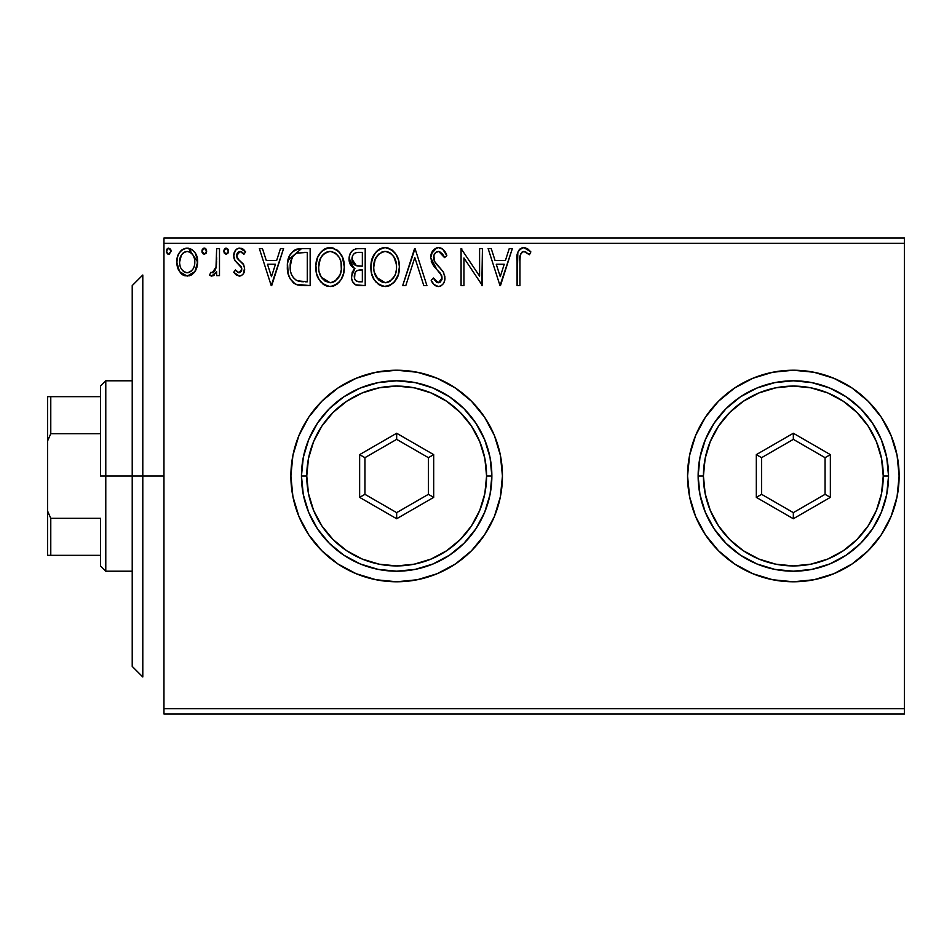 <?xml version="1.0" encoding="UTF-8"?>
<svg xmlns="http://www.w3.org/2000/svg" width="952" height="952" viewBox="0 0 952 952"><rect width="100%" height="100%" fill="white"/><g stroke="black" fill="none" stroke-linecap="round" stroke-linejoin="round"><path stroke-width="1.43" d="M793.385 581.779A105.779 105.779 0 0 0 899.116 476A105.779 105.779 0 0 1 793.337 581.779A105.779 105.779 0 0 1 687.558 476A105.779 105.779 0 0 0 793.278 581.779M308.71 534.762L321.871 550.792L337.9 563.953L356.191 573.723L376.028 579.744L396.663 581.779L417.297 579.744L437.147 573.723L455.437 563.953L471.466 550.792L484.616 534.762L494.397 516.484L500.407 496.635L502.442 476A105.779 105.779 0 0 1 396.663 581.779A105.779 105.779 0 0 1 290.884 476A105.779 105.779 0 0 0 298.916 516.436L308.71 534.762L321.871 550.792A105.779 105.779 0 0 0 356.131 573.699M356.238 573.747A105.779 105.779 0 0 0 396.615 581.779M396.722 581.779A105.779 105.779 0 0 0 437.123 573.735M437.17 573.711A105.779 105.779 0 0 0 500.407 496.682M500.419 496.587A105.779 105.779 0 0 0 502.442 476.048M163.958 714L904.4 714L163.958 714L163.958 243.284L904.4 243.284L904.4 708.716L163.958 708.716L163.958 714M194.886 271.629L197.005 267.048L197.504 259.622L195.112 252.851L191.792 249.388L187.211 248.103L182.617 249.388L179.309 252.851L177.37 257.254L176.81 263.299L178.286 269.44L180.999 273.45L184.914 275.806L189.496 275.806L193.423 273.426L194.886 271.629L197.659 262.026C197.73 254.351 194.244 249.71 187.211 248.103C180.178 249.71 176.691 254.362 176.775 262.026L179.535 271.653L187.211 276.104L194.886 271.629M216.639 248.579L219.484 248.579L216.639 248.579L215.985 267.881L214.498 271.344L212.629 272.724L210.88 272.308L209.523 275.176L211.392 276.08L213.379 275.675L216.639 271.653L216.639 275.628L219.484 275.628L219.484 248.579L219.484 275.628L219.484 248.579L216.639 248.579L216.199 266.953L212.153 272.784L210.88 272.308L209.523 275.176L211.689 276.104L216.639 271.653L216.639 275.628L219.484 275.628L216.639 275.628M239.226 276.104L241.594 275.473L243.355 273.736L244.593 267.94L243.057 263.764L237.25 258.361L236.786 254.255L237.976 252.292L240.059 251.423L242.344 252.351L243.962 254.279L245.592 251.768L243.141 249.15L239.737 248.103L237.131 248.817L235.192 250.733L233.728 255.921L235.001 260.67L241.618 267.869L241.63 270.392L240.237 272.427L237.893 272.486L235.394 269.94L233.728 272.26L236.06 274.819L239.226 276.104L233.728 272.26L239.226 276.104C242.903 275.342 244.712 272.974 244.64 269.011L243.736 264.846L237.25 258.361L236.572 255.779L240.059 251.423L243.962 254.279L245.592 251.768L239.737 248.103C235.703 248.96 233.704 251.566 233.728 255.921L234.668 260.098L241.118 266.691L241.796 269.142L239.047 272.784L235.394 269.94L233.728 272.26L235.394 269.94L236.096 270.915M288.063 260.122L301.546 248.579L296.703 249.174L293.751 250.531L289.694 255.552L287.528 263.371L288.17 273.76L290.253 279.007L295.156 283.97L300.058 285.374L310.15 285.6L310.15 248.579L301.546 248.579C291.669 249.924 286.933 255.933 287.361 266.62C286.933 274.212 289.717 280.09 295.727 284.267L310.15 285.6L310.15 248.579L310.15 285.6L304.533 285.6M357.797 248.579L365.199 248.579L355.905 248.769L352.526 250.471L350.253 253.518L349.182 257.183L349.408 262.026L351.324 265.989L354.906 268.547L352.24 272.058L351.55 278.21L352.585 281.625L355.596 284.815L365.199 285.6L365.199 248.579L365.199 285.6L365.199 248.579L357.797 248.579C352.014 249.472 349.098 252.97 349.063 259.087C349.039 263.514 350.979 266.667 354.906 268.547L351.443 276.425C351.49 282.256 354.334 285.314 359.963 285.6L365.199 285.6L359.963 285.6M405.802 285.6L402.696 285.6L414.572 248.579L402.696 285.6L405.802 285.6L414.81 257.516L423.807 285.6L426.912 285.6L415.036 248.579L426.912 285.6L415.036 248.579L402.696 285.6L405.802 285.6L414.81 257.516L423.807 285.6L426.912 285.6L423.807 285.6M479.594 248.579L479.594 276.128L461.077 248.579L461.077 285.6L463.933 285.6L463.933 257.992L482.438 285.6L482.438 248.579L479.594 248.579L482.438 248.579L479.594 248.579L479.594 276.128L461.077 248.579L461.077 285.6L463.933 285.6L463.933 257.992L482.438 285.6L482.438 248.579L481.843 285.6M519.935 260.967L520.256 255.255L522.005 252.113L524.861 251.566L529.407 254.743L530.859 251.899L527.813 248.96L523.862 247.627L520.042 248.96L517.828 252.399L517.091 285.6L519.935 285.6L519.935 260.967C519.078 256.433 520.399 253.256 523.886 251.423L529.407 254.743L530.859 251.899L523.862 247.627C518.209 249.555 515.948 253.875 517.091 260.598L517.091 285.6L519.935 285.6L519.947 259.539M793.278 370.221A105.779 105.779 0 0 0 687.558 476L689.593 496.635L695.603 516.484L705.384 534.762L718.534 550.792L734.563 563.953L752.853 573.723L772.703 579.744L793.337 581.779L813.972 579.744L833.809 573.723L852.099 563.953L868.129 550.792L881.29 534.762L891.06 516.484L897.082 496.635L899.116 476L897.082 455.365L891.06 435.516L881.29 417.238L868.129 401.208L852.099 388.047L833.809 378.277L813.972 372.256L793.337 370.221L772.703 372.256L752.853 378.277L734.563 388.047L718.534 401.208L705.384 417.238L695.603 435.516L689.593 455.365L687.558 476A105.779 105.779 0 0 1 793.337 370.221A105.779 105.779 0 0 1 899.116 476A105.779 105.779 0 0 0 793.385 370.221M290.884 476A105.779 105.779 0 0 1 396.663 370.221A105.779 105.779 0 0 1 502.442 476L500.407 455.365L494.397 435.516L484.616 417.238L471.466 401.208L455.437 388.047L437.147 378.277L417.297 372.256L396.663 370.221L376.028 372.256L356.191 378.277L337.9 388.047L321.871 401.208L308.71 417.238L298.94 435.516L292.918 455.365L290.884 476L292.918 496.635L298.94 516.484M509.249 248.579L512.343 248.579L500.478 285.6L512.343 248.579L509.249 248.579L505.441 260.443L495.04 260.443L491.232 248.579L488.138 248.579L500.002 285.6L512.343 248.579L509.249 248.579L505.441 260.443L495.04 260.443L491.232 248.579L488.138 248.579L500.002 285.6L488.138 248.579L491.232 248.579M438.527 247.627L435.183 248.567L432.684 251.019L430.709 257.647L432.541 264.228L441.657 275.521L441.883 279.721L439.967 282.351L436.647 282.28L433.41 278.008L431.185 280.281L433.933 284.458L438.325 286.552L441.204 285.731L443.358 283.66L444.572 280.899L444.858 276.437L443.204 271.808L434.493 261.336L433.874 255.469L435.635 252.625L438.729 251.423L442.418 253.672L444.524 257.599L446.845 255.719L442.775 249.234L438.527 247.627C433.362 248.758 430.756 252.09 430.709 257.647L436.861 269.594L440.371 273.284L442.097 278.067L438.372 282.756L433.41 278.008L431.185 280.281C432.494 283.779 434.874 285.874 438.325 286.552C442.787 285.588 444.989 282.708 444.941 277.913L443.489 272.272L434.493 261.336L433.553 257.695C433.612 254.125 435.338 252.042 438.729 251.423L444.524 257.599L446.845 255.719C445.607 251.197 442.835 248.496 438.527 247.627M386.976 286.421L385.322 286.552C394.901 284.029 399.59 277.484 399.376 266.929L398.579 260.348L395.937 254.279L391.379 249.495L385.929 247.663L381.8 248.103L376.302 251.733L372.744 257.337L370.947 265.441L371.685 273.76L374.326 279.9L378.944 284.719L383.644 286.445L389.844 285.54L394.08 282.351L398.198 274.902L399.376 266.929L399.185 270.249M344.315 266.929L342.434 257.207L338.841 251.649L333.319 248.091L326.75 248.103L321.24 251.733L317.682 257.337L315.885 265.441L316.623 273.76L319.277 279.9L323.894 284.719L328.583 286.445L333.545 286.028L337.282 283.982L341.006 279.686L343.529 273.533L344.315 266.929C344.457 256.385 339.685 249.959 330.035 247.627C320.396 250.043 315.659 256.528 315.838 267.107C315.659 277.782 320.455 284.267 330.261 286.552C339.84 284.029 344.529 277.484 344.315 266.929M280.471 248.579L283.565 248.579L271.701 285.6L283.565 248.579L280.471 248.579L276.663 260.443L266.262 260.443L262.454 248.579L259.361 248.579L271.225 285.6L283.565 248.579L280.471 248.579L276.663 260.443L266.262 260.443L262.454 248.579L259.361 248.579L271.225 285.6L259.361 248.579L262.454 248.579M228.504 251.185L227.921 249.15L226.136 248.103L224.351 249.15L223.756 251.185L224.351 253.232L226.136 254.279L227.921 253.232L228.504 251.185L226.136 248.103L223.756 251.185L226.136 254.279L228.504 251.185M206.679 251.185L206.084 249.15L204.299 248.103L202.526 249.15L201.931 251.185L202.514 253.232L204.299 254.279L206.084 253.232L206.679 251.185L204.299 248.103L201.931 251.185L204.299 254.279L206.679 251.185M171.074 251.185L170.491 249.15L168.433 248.127L166.921 249.15L166.362 251.721L167.671 253.982L169.23 254.196L171.074 251.185L168.706 248.103L166.326 251.185L168.706 254.279L171.074 251.185L170.944 250.126M904.4 238L163.958 238L163.958 708.716L904.4 708.716L904.4 714L904.4 243.284L163.958 243.284L163.958 238L904.4 238L904.4 243.284L904.4 238M502.442 475.952A105.779 105.779 0 0 0 500.419 455.413M500.407 455.318A105.779 105.779 0 0 0 437.17 378.289M437.123 378.265A105.779 105.779 0 0 0 396.722 370.221M396.615 370.221A105.779 105.779 0 0 0 356.238 378.253M356.131 378.301A105.779 105.779 0 0 0 298.964 435.469M494.397 435.516L484.616 417.238M321.871 401.208L308.71 417.238M494.397 516.484L496.349 511.391M519.935 285.6L517.091 285.6M517.103 258.801L517.174 257.028M517.186 256.85L517.329 255.065M517.376 254.648L517.507 253.708M517.936 252.09L518.495 250.84M519.197 249.817L520.042 248.96M521.839 247.936L522.612 247.734M524.933 247.722L527.813 248.96M530.859 251.899L529.407 254.743L527.658 253.268M526.242 252.256L523.183 251.518M520.661 253.898L520.101 256.374M520.078 256.683L519.982 258.111M519.982 258.147L519.947 259.503M500.252 276.675L496.254 264.24L504.227 264.24L500.252 276.675L496.254 264.24L504.227 264.24L500.252 276.675M463.933 285.6L461.077 285.6L461.077 248.579L461.732 248.579M439.3 247.675L440.05 247.817M440.788 248.044L441.43 248.329M441.49 248.353L442.168 248.769M442.775 249.234L446.845 255.719L444.524 257.599L443.608 255.576M439.824 251.602L437.611 251.566M436.742 251.899L436.123 252.256M436.052 252.304L435.123 253.149M434.874 253.458L434.362 254.267M433.874 255.469L433.791 259.575M433.779 259.539L435.147 262.443M435.909 263.525L436.647 264.454M436.647 264.442L439.205 267.238M440.205 268.262L441.157 269.285M443.81 272.926L443.489 272.272M444.858 279.424L444.572 280.876M444.56 280.935L443.358 283.66M441.204 285.731L440.443 286.124M438.325 286.552L439.086 286.493M437.706 286.504L435.421 285.695M434.576 285.076L433.933 284.458M431.185 280.281L433.41 278.008L433.838 278.805M434.29 279.579L436.647 282.28M437.48 282.637L438.789 282.72M441.895 279.674L441.99 276.782M436.861 269.594L434.6 267.119M435.671 268.345L433.493 265.691M431.768 262.681L431.197 261.074M430.744 258.516L430.732 256.766M436.766 247.865L431.315 253.756M436.885 247.829L437.646 247.687M445.56 252.911L443.87 250.316M442.049 278.9L441.883 279.721M444.084 256.564L444.524 257.599M399.328 268.642L399.185 270.213M398.59 273.522L398.198 274.902M397.722 276.247L396.068 279.674M396.068 279.686L394.08 282.351M389.808 285.552L388.618 286.028M399.376 266.929C399.507 256.385 394.747 249.959 385.096 247.627C375.445 250.043 370.721 256.528 370.899 267.107C370.709 277.782 375.516 284.267 385.322 286.552L385.31 286.552M381.978 286.088L377.361 283.506M376.385 282.554L374.35 279.936M372.767 276.961L372.268 275.699M371.589 273.402L371.09 270.475M370.899 267.107L370.947 265.43M371.09 263.787L371.351 262.014M371.673 260.491L375.243 253.018M372.161 258.873L372.72 257.373M376.302 251.733L377.873 250.233M378.456 249.781L380.003 248.829M381.8 248.103L383.442 247.746M385.929 247.663L388.38 248.091M391.724 249.721L393.878 251.614M394.925 252.863L395.901 254.22M396.341 254.922L397.484 257.159M397.817 257.98L398.567 260.312M384.525 251.447L385.191 251.423C392.89 253.351 396.663 258.516 396.532 266.941L396.389 264.335M386.512 251.518L389.225 252.375L386.512 251.518M390.748 253.351L393.997 257.088M396.103 262.526L396.532 266.941C396.71 275.437 392.926 280.697 385.191 282.756C377.432 280.792 373.612 275.58 373.743 267.107L373.779 268.452L373.743 267.107C373.565 258.563 377.385 253.339 385.191 251.423M395.08 274.819L392.795 278.722M373.898 269.785L373.779 268.452M376.468 277.329L385.191 282.756L386.524 282.649L382.561 282.339L378.491 279.817L374.386 272.415M381.288 252.316L382.537 251.828M378.622 254.148L375.85 257.825M375.219 259.206L379.193 253.66M374.374 261.776L373.743 267.107L375.207 259.23M387.047 282.542L388.571 282.03M389.059 281.792L386.524 282.649M394.414 276.258L390.213 281.102M396.377 269.618L395.913 272.26M359.071 285.576L358.178 285.505M355.596 284.815L356.429 285.136M355.477 284.755L354.858 284.374M354.798 284.339L354.061 283.708M353.537 283.149L352.573 281.602M352.216 280.78L351.562 278.246M353.335 270.118L353.989 269.356M354.906 268.547L354.239 268.226M353.597 267.881L349.098 258.123M349.182 257.195L350.265 253.506M350.407 253.22L352.526 250.471M353.263 249.9L354.096 249.4M355.905 248.769L356.845 248.615M353.073 263.204L354.489 264.727L352.18 261.205L352.395 256.326L351.919 259.087C352.18 254.541 354.572 252.304 359.106 252.375L362.355 252.375L362.355 266.144L356.381 265.703L360.915 266.144L356.381 265.703L351.919 259.087L352.073 260.753M358.368 281.744L359.404 281.804C356 281.649 354.299 279.829 354.287 276.354C354.442 272.046 356.643 269.904 360.903 269.94L362.355 269.94L362.355 281.804L358.333 281.744L355.524 280.364L356.988 281.399M354.287 276.354L354.549 278.472L354.965 273.045L354.287 276.354M360.903 269.94L358.273 270.19L362.355 269.94L362.355 281.804L359.404 281.804M357.024 270.642L358.273 270.19M355.643 271.879L355.191 272.581M355.393 265.299L354.489 264.727M355.215 252.97L356.952 252.506M352.395 256.326L352.954 255.124M355.524 280.364L354.549 278.472M354.965 273.045L355.988 271.463M344.267 268.631L344.136 270.213M343.874 271.903L343.517 273.569M342.66 276.258L341.947 277.948M341.899 278.032L341.006 279.674M340.971 279.733L339.043 282.339M337.282 283.982L336.496 284.565M335.687 285.065L333.545 286.028M326.917 286.088L325.072 285.374M323.858 284.696L322.312 283.506M321.3 282.518L319.253 279.876M317.706 276.949L317.218 275.699M316.528 273.402L316.028 270.499M316.028 263.787L316.29 262.014M317.099 258.873L317.67 257.385M319.217 254.398L317.682 257.337M319.253 254.351L320.181 253.018M321.24 251.733L323.751 249.543M323.775 249.519L324.941 248.829M326.738 248.103L328.38 247.746M330.868 247.663L333.331 248.091M336.318 249.483L338.841 251.649M336.675 249.721L338.817 251.625M339.923 252.923L340.875 254.279L339.912 252.923M341.28 254.922L342.446 257.219M342.756 257.98L343.517 260.348M326.75 248.103L326.084 248.329M320.158 259.206L323.002 254.696L326.227 252.316L324.132 253.648M329.463 251.447L330.13 251.423C337.829 253.351 341.613 258.516 341.47 266.941L341.328 264.335M330.796 251.447L332.76 251.804M341.328 269.63L341.47 266.941C341.649 275.437 337.865 280.697 330.13 282.756L325.108 281.149L321.407 277.329L330.13 282.756C322.371 280.792 318.551 275.58 318.694 267.107L318.73 268.452L318.694 267.107C318.503 258.563 322.323 253.339 330.13 251.423M318.837 269.785L318.73 268.452M323.561 254.148L320.8 257.825M319.313 261.776L318.694 267.107L320.158 259.23M341.042 262.526L341.328 269.618L340.019 274.819L340.852 272.26M335.699 253.351L338.936 257.088M330.13 282.756L331.474 282.649L330.13 282.756M331.986 282.542L333.509 282.03M334.009 281.792L331.474 282.649M340.019 274.819L335.163 281.102M338.829 277.187L339.352 276.258M298.75 285.172L301.951 285.529M297.857 284.993L296.786 284.696M294.37 283.506L292.895 282.351M289.122 276.687L288.706 275.58M288.325 274.319L287.766 271.808M287.563 270.308L287.456 269.202M287.409 264.942L287.528 263.371M289.694 255.552L289.039 257.04M291.157 260.039L292.859 256.54L290.705 261.669M292.859 256.54L295.191 254.125M297.072 253.137L307.294 252.375L307.294 281.804L297.238 280.769C292.181 277.567 289.836 272.855 290.205 266.631L290.289 268.714L290.205 266.631C289.86 260.836 291.99 256.397 296.619 253.315L298.464 252.78M299.225 281.34L298.214 281.102M303.355 281.768L301.284 281.625M290.538 270.796L290.289 268.714M291.633 274.7L290.991 272.831M292.633 276.663L291.681 274.807M296.298 280.305L293.204 277.532M291.931 258.123L290.205 266.631L290.598 262.193M271.475 276.675L267.476 264.24L275.449 264.24L271.475 276.675L267.476 264.24L275.449 264.24L271.475 276.675M238.75 272.76L239.666 272.7M241.106 271.522L241.618 270.428M241.641 270.332L241.677 268.083M241.451 267.369L240.535 265.894M239.821 265.168L239.059 264.513M239.047 264.501L238.262 263.894M234.668 260.098L233.942 258.063M234.18 258.944L233.847 257.516M233.728 255.921L233.752 255.219M233.847 254.22L234.073 253.22M234.251 252.613L234.525 251.935M234.918 251.173L235.917 249.805M236.501 249.257L237.131 248.817M238.405 248.27L239.011 248.151M241.177 248.282L244.497 250.305M245.592 251.768L243.962 254.279L242.915 252.911M237.465 252.887L236.786 254.255M236.774 254.339L236.62 256.445M236.572 255.779L238.631 259.872M236.953 257.754L237.619 258.861M238.69 259.92L240.285 261.145M243.367 273.736L242.712 274.557M239.845 276.068L241.63 275.461M244.581 270.249L244.628 269.63M239.737 248.103L239.047 248.151M241.403 267.262L241.618 267.869M241.749 268.5L241.796 269.142M226.136 254.279L223.756 251.185M225.588 248.186L224.339 249.174M227.933 249.162L228.361 250.102M214.093 275.211L213.391 275.663M211.689 276.104L209.523 275.176L210.88 272.308L212.629 272.724M210.88 272.308L211.487 272.629M215.735 268.797L215.009 270.546M215.747 268.773L216.294 266.381M216.461 264.644L216.604 261.098M216.628 259.991L216.639 257.671M203.276 253.982L202.074 252.316M201.931 251.185L202.062 250.126M202.252 249.626L203.764 248.174M204.573 248.127L205.323 248.401M205.977 248.996L206.536 250.102M192.268 274.438L190.638 275.402M184.89 275.794L183.022 275.021M182.617 274.783L181.88 274.236M178.345 269.559L177.477 267.286M177.405 267L176.917 264.549M176.917 259.622L177.37 257.242M177.822 255.838L179.297 252.875M180.737 250.983L181.963 249.852M182.641 249.388L185.985 248.186M186.592 248.127L187.211 248.103M188.46 248.186L197.659 262.026L197.611 263.311M197.504 264.525L196.374 268.892M195.945 269.821L195.624 270.428M180.047 258.444L179.619 262.014C179.488 256.278 182.022 252.756 187.211 251.423C192.411 252.756 194.946 256.278 194.803 262.014C194.934 267.75 192.399 271.344 187.211 272.784L186.306 272.712L187.211 272.784C182.034 271.344 179.5 267.75 179.619 262.014L181.392 255.112L183.819 252.482L187.211 251.423L185.414 251.697M194.803 262.014L194.779 262.919M185.426 272.498L183.843 271.677M180.035 265.608L179.726 263.847M182.463 270.392L181.296 268.761M183.784 252.506L183.105 253.03M181.891 254.351L181.415 255.076M188.996 251.697L187.211 251.423L190.614 252.47L193.03 255.1L192.245 253.97M190.614 252.47L189.71 251.971M187.211 272.784L188.139 272.712L187.211 272.784M189.46 272.32L188.115 272.712M191.757 270.654L190.614 271.665M193.018 268.94L192.435 269.821M167.683 253.982L166.481 252.316M166.933 249.138L167.683 248.401M170.491 249.162L170.932 250.102M389.225 252.375L390.201 252.958M393.819 256.802L396.389 264.287M359.773 266.12L358.63 266.072M358.071 266.013L356.94 265.846M353.846 253.934L354.977 253.089M359.106 252.375L362.355 252.375L362.355 266.144L360.915 266.144M321.371 256.826L322.252 255.564M326.227 252.316L327.488 251.828M334.164 252.375L335.14 252.958M340.007 259.158L340.852 261.669M321.407 277.329L319.325 272.415M304.235 252.375L307.294 252.375L307.294 281.804L305.425 281.804M183.819 252.482L185.438 251.697M193.03 255.1L194.386 258.432M194.398 265.608L193.958 267M183.819 271.665L182.486 270.428M142.8 476L132.221 476L132.221 666.4L132.221 285.6L132.221 476L142.8 476L142.8 676.979L142.8 476L163.958 476L142.8 476L142.8 275.021L142.8 476M100.484 396.663L100.484 476L105.779 476L105.779 380.8L105.779 476L132.221 476L105.779 476L105.779 571.2L105.779 476L100.484 476L100.484 386.084L100.484 396.663L47.6 396.663L47.6 440.931L50.777 433.684L100.484 433.684L50.777 433.684L50.777 396.663L50.777 433.684L47.6 440.931L47.6 396.663L100.484 396.663M100.484 518.316L100.484 565.916L100.484 518.316L50.777 518.316L47.6 511.069L47.6 440.931L47.6 555.337L100.484 555.337L50.777 555.337L50.777 518.316L50.777 555.337L47.6 555.337L47.6 511.069L50.777 518.316L100.484 518.316M698.137 476L703.421 476A89.916 89.916 0 0 1 793.337 386.084A89.916 89.916 0 0 1 883.242 476L888.537 476A95.2 95.2 0 0 0 793.337 380.8A95.2 95.2 0 0 0 698.137 476A95.2 95.2 0 0 1 793.337 380.8A95.2 95.2 0 0 1 888.537 476A95.2 95.2 0 0 1 793.337 571.2A95.2 95.2 0 0 1 698.137 476L699.958 494.576L705.384 512.426L714.178 528.895L726.019 543.318L740.442 555.159L756.899 563.953L774.761 569.367L793.337 571.2L811.901 569.367L829.763 563.953L846.221 555.159L860.656 543.318L872.484 528.895L881.29 512.426L886.705 494.576L888.537 476L886.705 457.424L881.29 439.574L872.484 423.104L860.656 408.682L846.221 396.841L829.763 388.047L811.901 382.633L793.337 380.8L774.761 382.633L756.899 388.047L740.442 396.841L726.019 408.682L714.178 423.104L705.384 439.574L699.958 457.424L698.137 476A95.2 95.2 0 0 0 793.337 571.2A95.2 95.2 0 0 0 888.537 476L883.242 476L881.516 458.459L876.399 441.597L868.093 426.044L856.907 412.418L843.282 401.244L827.74 392.938L810.878 387.821L793.337 386.084L775.797 387.821L758.923 392.938L743.381 401.244L729.756 412.418L718.57 426.044L710.263 441.597L705.146 458.459L703.421 476L705.146 493.541L710.263 510.403L718.57 525.956L729.756 539.582L743.381 550.756L758.923 559.062L775.797 564.179L793.337 565.916L810.878 564.179L827.74 559.062L843.282 550.756L856.907 539.582L868.093 525.956L876.399 510.403L881.516 493.541L883.242 476A89.916 89.916 0 0 1 793.337 565.916A89.916 89.916 0 0 1 703.421 476L698.137 476M756.316 497.372L756.316 454.628L793.337 433.255L830.358 454.628L830.358 497.372L793.337 518.745L756.316 497.372L793.337 518.745L830.358 497.372L825.063 494.326L793.337 512.64L761.6 494.326L761.6 457.674L793.337 439.36L825.063 457.674L825.063 494.326L793.337 512.64L793.337 518.745L793.337 512.64L761.6 494.326L756.316 497.372L761.6 494.326L761.6 457.674L756.316 454.628L756.316 497.372M825.063 494.326L830.358 497.372L830.358 454.628L825.063 457.674L825.063 494.326M825.063 457.674L830.358 454.628L793.337 433.255L793.337 439.36L825.063 457.674M793.337 439.36L793.337 433.255L756.316 454.628L761.6 457.674L793.337 439.36M301.463 476L306.758 476A89.916 89.916 0 0 1 396.663 386.084A89.916 89.916 0 0 1 486.579 476L491.863 476A95.2 95.2 0 0 0 396.663 380.8A95.2 95.2 0 0 0 301.463 476A95.2 95.2 0 0 1 396.663 380.8A95.2 95.2 0 0 1 491.863 476A95.2 95.2 0 0 1 396.663 571.2A95.2 95.2 0 0 1 301.463 476L303.295 494.576L308.71 512.426L317.516 528.895L329.344 543.318L343.779 555.159L360.237 563.953L378.099 569.367L396.663 571.2L415.239 569.367L433.1 563.953L449.558 555.159L463.981 543.318L475.822 528.895L484.616 512.426L490.042 494.576L491.863 476L490.042 457.424L484.616 439.574L475.822 423.104L463.981 408.682L449.558 396.841L433.1 388.047L415.239 382.633L396.663 380.8L378.099 382.633L360.237 388.047L343.779 396.841L329.344 408.682L317.516 423.104L308.71 439.574L303.295 457.424L301.463 476A95.2 95.2 0 0 0 396.663 571.2A95.2 95.2 0 0 0 491.863 476L486.579 476L484.854 458.459L479.737 441.597L471.43 426.044L460.244 412.418L446.619 401.244L431.077 392.938L414.203 387.821L396.663 386.084L379.122 387.821L362.26 392.938L346.718 401.244L333.093 412.418L321.907 426.044L313.601 441.597L308.484 458.459L306.758 476L308.484 493.541L313.601 510.403L321.907 525.956L333.093 539.582L346.718 550.756L362.26 559.062L379.122 564.179L396.663 565.916L414.203 564.179L431.077 559.062L446.619 550.756L460.244 539.582L471.43 525.956L479.737 510.403L484.854 493.541L486.579 476A89.916 89.916 0 0 1 396.663 565.916A89.916 89.916 0 0 1 306.758 476L301.463 476M359.642 497.372L359.642 454.628L396.663 433.255L433.684 454.628L433.684 497.372L396.663 518.745L359.642 497.372L396.663 518.745L433.684 497.372L428.4 494.326L396.663 512.64L364.937 494.326L364.937 457.674L396.663 439.36L428.4 457.674L428.4 494.326L396.663 512.64L396.663 518.745L396.663 512.64L364.937 494.326L359.642 497.372L364.937 494.326L364.937 457.674L359.642 454.628L359.642 497.372M428.4 494.326L433.684 497.372L433.684 454.628L428.4 457.674L428.4 494.326M428.4 457.674L433.684 454.628L396.663 433.255L396.663 439.36L428.4 457.674M396.663 439.36L396.663 433.255L359.642 454.628L364.937 457.674L396.663 439.36M142.8 676.979L132.221 666.4M142.8 275.021L132.221 285.6M100.484 386.084L105.779 380.8L132.221 380.8M132.221 571.2L105.779 571.2L100.484 565.916"/></g></svg>
